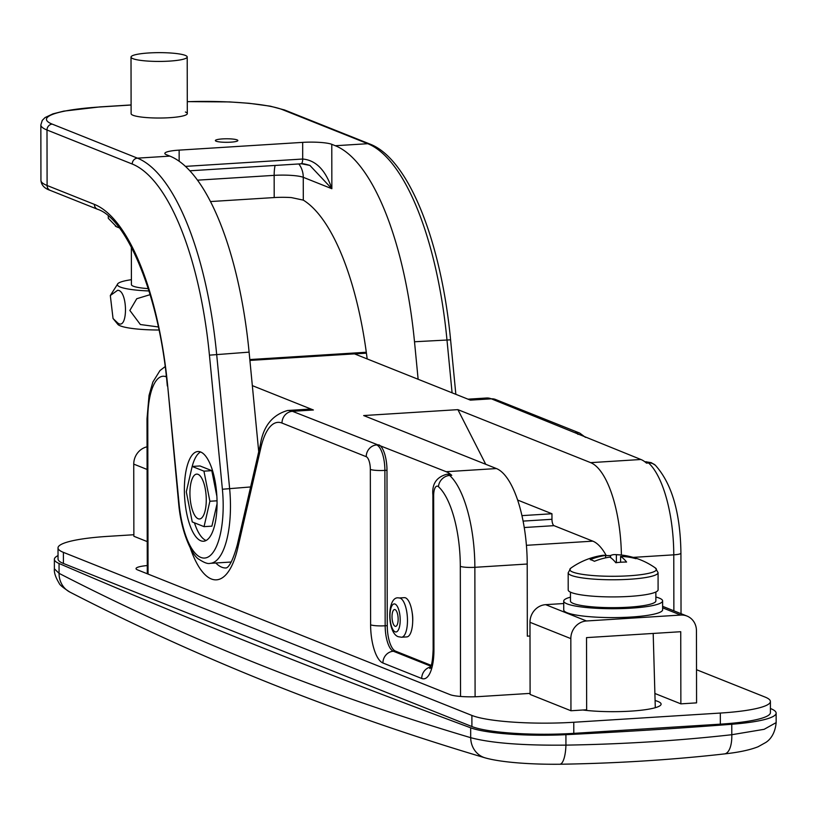 <?xml version="1.0" encoding="UTF-8"?>
<svg xmlns="http://www.w3.org/2000/svg" width="817" height="817" viewBox="0 0 817 817"><rect width="100%" height="100%" fill="white"/><g stroke="black" fill="none" stroke-linecap="round" stroke-linejoin="round"><path stroke-width="1.23" d="M770.411 708.492A22474.965 3515.857 179.9 0 1 771.452 708.942A78.667 12.306 179.9 0 1 776.13 713.108A78.667 12.306 179.9 0 1 731.777 724.26A1123.753 175.798 179.9 0 1 565.915 734.677A78.667 12.306 179.9 0 1 470.674 727.814A22474.965 3515.857 179.9 0 1 59.049 563.485A78.667 12.306 179.9 0 1 54.371 559.318A78.667 12.306 179.9 0 1 58.038 555.591M470.674 727.814L470.694 737.68A22.478 20.568 -73.5 0 0 485.022 757.829L485.022 757.829C337.84 714.129 199.471 658.89 69.905 592.1L69.905 592.1C63.072 587.689 59.478 584.717 59.12 583.164C55.546 577.302 53.973 572.513 54.382 568.806L59.069 573.35C187.43 639.527 324.645 694.307 470.694 737.68C490.966 743.092 522.717 745.584 565.936 745.124C622.942 744.195 678.233 740.733 731.797 734.718L764.14 729.315L776.15 722.606L776.13 713.108M529.998 636.004L527.333 636.177L527.21 564.026A84.284 30.239 -93.6 0 0 496.43 468.56L363.667 415.557L457.888 409.644L485.727 464.281M673.872 610.81L673.77 554.835A84.284 30.239 -93.6 0 0 648.565 462.973L646.472 463.106A84.284 30.239 -93.6 0 0 640.896 459.491L491.354 398.829L470.418 400.136L354.619 353.914L366.425 353.169M621.4 555.039A84.284 30.239 -93.6 0 0 590.65 462.647L457.888 409.644M252.33 385.624L313.381 409.991L292.445 411.308L446.174 471.705A84.284 30.239 86.4 0 1 451.75 475.32L449.656 475.453A84.284 30.239 86.4 0 1 474.861 567.315L527.21 564.026M215.811 562.995A73.04 26.205 -93.6 0 0 221.775 567.212A73.04 26.205 -93.6 0 0 226.197 567.968C224.685 567.386 229.802 572.104 237.308 544.755L260.347 444.703C263.248 426.27 272.347 414.862 287.655 410.491L308.591 409.174A78.667 28.227 86.4 0 1 313.381 409.991M412.115 612.27A14.042 5.035 86.4 0 1 412.697 621.441M378.782 444.805A22.478 8.068 86.4 0 1 386.982 470.265L384.889 470.398L385.164 625.781A22.478 8.068 -93.6 0 0 393.375 651.241L430.876 666.212M431.162 665.355L395.469 651.108A22.478 8.068 86.4 0 1 387.258 625.648L386.982 470.265M460.543 696.452L460.308 566.344A73.04 26.205 -93.6 0 0 438.463 486.728A11.234 9.845 132 0 1 449.656 475.453A22.478 8.068 86.4 0 0 448.165 474.493A22.478 8.068 86.4 0 0 446.797 474.258L448.89 474.126A22.478 8.068 86.4 0 1 451.75 475.32M517.621 500.045L551.955 513.75L551.965 519.295A5.617 2.012 -93.6 0 0 554.018 525.658L592.825 541.15A78.667 28.227 86.4 0 1 606.275 555.631M551.955 513.75L521.94 515.629M237.083 139.891A11.234 1.757 179.9 0 1 237.849 140.524A11.234 1.757 179.9 0 1 228.689 142.27A11.234 1.757 179.9 0 1 216.148 141.198A11.234 1.757 179.9 0 1 215.371 140.565A11.234 1.757 179.9 0 1 224.532 138.819A11.234 1.757 179.9 0 1 237.083 139.891M185.388 112A28.095 4.391 179.9 0 1 187.307 113.594A28.095 4.391 179.9 0 1 164.411 117.944A28.095 4.391 179.9 0 1 133.038 115.279A28.095 4.391 179.9 0 1 131.118 113.686L131.016 57.078A28.095 4.391 179.9 0 1 153.913 52.727A28.095 4.391 179.9 0 1 185.285 55.393A28.095 4.391 179.9 0 1 187.205 56.986A28.095 4.391 179.9 0 1 164.309 61.346A28.095 4.391 179.9 0 1 132.936 58.671A28.095 4.391 179.9 0 1 131.016 57.078M200.635 451.985A44.945 16.126 86.4 0 1 216.995 499.146A44.945 16.126 86.4 0 1 203.535 541.242A44.945 16.126 86.4 0 1 200.798 540.772A44.945 16.126 86.4 0 1 184.438 493.611A44.945 16.126 86.4 0 1 197.898 451.515A44.945 16.126 86.4 0 1 200.635 451.985M206.109 540.476A44.945 16.126 86.4 0 1 206.027 540.446A44.945 16.126 86.4 0 1 194.446 522.819M204.046 526.648L209.887 501.25L203.944 471.154L192.158 466.446L186.307 491.834L192.25 521.94L204.046 526.648L211.899 526.158L217.056 503.752M216.873 496.327L211.797 470.653L200.002 465.956L192.158 466.446M185.459 166.382L302.698 159.029C315.852 160.203 325.575 170.099 331.855 188.717L303.26 177.309L303.301 200.124L291.332 197.581A22.478 3.513 -0.1 0 0 274.195 197.561L210.49 201.554M303.301 200.124A202.279 72.57 86.4 0 1 367.17 358.929M418.13 379.262L414.505 341.761A224.746 80.638 -93.6 0 0 335.307 145.732L331.784 144.323L331.855 188.717L309.898 165.422L301.32 163.737M258.723 451.77L249.103 352.137A224.746 80.638 -93.6 0 0 169.895 156.108L166.372 154.699A22.478 3.513 179.9 0 1 164.84 153.433A22.478 3.513 179.9 0 1 179.148 150.124L179.158 161.235M300.666 163.757A5.617 2.012 86.4 0 0 301.013 163.819L301.013 163.819A5.617 2.012 86.4 0 0 302.698 159.029L302.678 142.372L179.148 150.124M302.678 142.372A22.478 3.513 179.9 0 1 331.784 144.323M192.189 466.446A44.945 16.126 86.4 0 1 200.553 451.954M655.091 700.506A47.764 7.476 179.9 0 1 657.838 701.415A47.764 7.476 179.9 0 1 661.106 704.121A47.764 7.476 179.9 0 1 633.645 710.933A47.764 7.476 179.9 0 1 582.838 710.004M696.513 669.705L765.018 697.044A78.667 12.306 179.9 0 1 770.4 701.507L770.421 712.608A78.667 12.306 179.9 0 1 720.349 724.158L573.789 733.36A78.667 12.306 179.9 0 1 471.909 726.538L63.42 563.464A78.667 12.306 179.9 0 1 58.038 559.002L58.017 547.911A78.667 12.306 179.9 0 1 108.089 536.35L133.865 534.737M770.4 701.507A78.667 12.306 179.9 0 1 720.328 713.057L573.769 722.259A78.667 12.306 179.9 0 1 471.889 715.437L63.399 552.363A78.667 12.306 179.9 0 1 58.017 547.911M530.1 693.388L479.171 696.584A22.478 3.513 179.9 0 1 450.065 694.634L137.573 569.888A22.478 3.513 179.9 0 1 136.03 568.612A22.478 3.513 179.9 0 1 147.264 565.548M395.071 609.615A8.425 3.023 86.4 0 1 395.765 610.105A8.425 3.023 86.4 0 1 398.104 617.754A8.425 3.023 86.4 0 1 396.735 625.638A8.425 3.023 86.4 0 1 395.101 626.271A8.425 3.023 86.4 0 1 392.027 616.723A8.425 3.023 86.4 0 1 395.071 609.615M399.094 597.983L404.323 597.656A19.669 7.057 86.4 0 1 405.528 597.86A19.669 7.057 86.4 0 1 412.677 618.5A19.669 7.057 86.4 0 1 406.795 636.913L401.555 637.24A19.669 7.057 86.4 0 0 407.448 618.826A19.669 7.057 86.4 0 0 400.289 598.187A19.669 7.057 86.4 0 0 399.094 597.983C386.88 594.868 386.758 632.95 398.267 636.709L401.555 637.24M147.06 446.817A16.861 15.513 -68.2 0 0 133.743 464.117L133.865 536.269L147.223 541.6M696.574 702.865L680.867 703.856L680.745 631.715L586.524 637.617L586.657 709.769L570.95 710.749L570.828 638.608A16.861 15.513 -68.2 0 1 586.494 620.971L680.714 615.058A16.861 15.513 -68.2 0 1 686.995 616.059A16.861 15.513 -68.2 0 1 696.452 630.724L696.574 702.865M654.897 693.48L680.867 703.856M563.73 603.528L545.654 604.662A16.861 15.513 -68.2 0 0 529.978 622.299L530.1 694.44L570.95 710.749M198.061 474.35A22.478 8.068 86.4 0 1 202.402 479.467A22.478 8.068 86.4 0 1 204.505 512.943A22.478 8.068 86.4 0 1 198.133 518.744A22.478 8.068 86.4 0 1 189.932 493.284A22.478 8.068 86.4 0 1 198.061 474.35M209.887 501.25L217.036 500.801M203.944 471.154L211.797 470.653M158.324 326.953L140.361 324.523L129.852 310.44L136.766 298.726L150.134 294.651M149.011 290.964A42.137 6.597 179.9 0 1 120.252 287.033A42.137 6.597 179.9 0 1 117.954 283.54A42.137 6.597 179.9 0 1 131.404 279.7M117.638 290.28C128.024 290.147 128.126 331.345 117.699 322.95L113.042 318.507L110.315 295.519L117.638 290.28M158.958 330.007A42.137 6.597 179.9 0 1 120.324 325.871A42.137 6.597 179.9 0 1 118.026 324.584L113.042 318.507M148.265 288.615A28.095 4.391 179.9 0 1 133.334 286.205A28.095 4.391 179.9 0 1 131.414 284.612L131.353 247.04M115.309 226.013A44.874 7.016 -0.1 0 0 115.493 226.146A44.874 7.016 -0.1 0 0 116.586 226.799L118.812 227.688A44.874 7.016 -0.1 0 0 119.333 227.851M108.293 215.974L108.293 218.292L116.586 226.799M570.45 592.151L570.46 601.057A42.698 6.679 -0.1 0 0 613.179 607.664A42.698 6.679 -0.1 0 0 655.867 600.914L655.857 592.008M570.46 597.156A49.449 7.731 -0.1 0 0 563.72 601.067L563.74 609.952A49.449 7.731 -0.1 0 0 631.153 617.039A49.449 7.731 -0.1 0 0 662.628 609.778L662.607 600.893A49.449 7.731 -0.1 0 0 655.867 597.013M563.72 601.067A49.449 7.731 -0.1 0 0 631.143 608.154A49.449 7.731 -0.1 0 0 662.607 600.893M628.855 575.801A43.301 6.771 -0.1 0 0 655.397 567.989A73.04 73.04 0 0 0 632.818 557.255A72.213 28.227 115 0 1 633.972 557.643A72.213 28.227 115 0 1 635.973 558.695A72.815 67.004 -68.2 0 0 620.583 556.438A72.815 26.124 -93.6 0 1 626.588 562.055A72.213 54.433 150.3 0 0 615.814 562.739A72.815 26.124 86.4 0 0 609.799 557.112A72.815 67.004 -68.2 0 0 594.419 561.299A72.213 18.148 -120.6 0 0 592.223 560.268A72.213 18.148 -120.6 0 0 590.211 559.625A72.815 67.004 111.8 0 1 605.591 555.427A72.815 26.124 86.4 0 0 602.466 555.376A73.04 73.04 0 0 0 570.817 568.142A43.301 6.771 -0.1 0 0 572.768 572.053A43.301 6.771 -0.1 0 0 628.855 575.801M658.073 572.666A44.945 7.036 -0.1 0 1 629.458 579.263A44.945 7.036 -0.1 0 1 568.172 572.819L568.203 589.966A44.945 7.036 -0.1 0 0 629.488 596.41A44.945 7.036 -0.1 0 0 658.093 589.803L658.073 572.666L655.397 567.989M605.591 555.662A72.213 64.512 -133.8 0 1 610.381 555.591L610.748 557.745M632.818 557.255A72.213 28.227 115 0 0 631.766 557.02A72.815 67.004 111.8 0 0 626.006 555.703A72.815 67.004 111.8 0 0 616.375 554.753A72.815 26.124 -93.6 0 0 614.844 554.6A72.815 26.124 -93.6 0 0 610.381 555.591M616.375 554.753L616.386 562.658M631.766 557.02L631.49 557.623M605.601 557.868L605.591 555.427M620.593 562.249L620.583 556.438M438.463 486.728A11.234 4.034 -93.6 0 0 437.718 486.248A11.234 4.034 -93.6 0 0 433.653 495.715L433.929 650.087A33.711 12.092 86.4 0 1 421.725 678.488L382.918 662.995A33.711 12.092 86.4 0 1 370.612 624.811L370.336 469.418A11.234 4.034 -93.6 0 0 366.23 456.693L281.998 423.063A67.423 24.193 -93.6 0 0 260.827 447.89L237.788 547.941A84.284 30.239 86.4 0 1 211.327 578.967A84.284 30.239 86.4 0 1 190.259 547.87M446.797 474.258C436.472 477.067 431.836 484.001 432.887 495.071A11.234 1.757 -0.1 0 0 433.653 495.715M166.362 376.913A11.234 4.034 -93.6 0 0 166.198 376.831L166.076 376.78A50.572 18.148 -93.6 0 0 147.775 419.387L148.051 574.065M237.308 544.755A11.234 6.689 13 0 0 237.788 547.941M565.915 734.677L565.936 745.124A22.478 6.505 89.1 0 1 559.798 764.242C616.365 763.364 671.278 759.912 724.516 753.907A22.478 9.559 83.6 0 0 731.797 734.718L731.777 724.26M69.905 592.1A22.478 20.772 -62.7 0 1 59.069 573.35L59.049 563.485M647.074 462.003A22.478 8.068 -93.6 0 0 645.706 461.779L651.261 462.667L655.357 465.241A11.234 9.845 132 0 0 648.565 462.973A22.478 8.068 -93.6 0 0 647.074 462.003M633.236 557.378L673.77 554.835A11.234 1.757 179.9 0 0 680.929 553.18L681.031 613.669M460.308 566.344A11.234 1.757 179.9 0 0 474.861 567.315L475.096 696.768M590.65 462.647L640.896 459.491M249.9 360.42L366.425 353.118M446.174 471.705L496.43 468.56M395.469 651.108L393.375 651.241A11.234 10.345 111.8 0 0 382.918 662.995M387.258 625.648L385.164 625.781A11.234 1.757 179.9 0 1 370.612 624.811M592.825 541.15L526.424 545.317M554.018 525.658L524.248 527.527M551.965 519.295L523.094 521.103M287.655 410.491A78.667 28.227 86.4 0 1 292.445 411.308A11.234 10.345 111.8 0 0 281.998 423.063M491.354 398.829A78.667 28.227 -93.6 0 0 486.564 398.012L495.541 399.482A11.234 10.345 111.8 0 0 491.354 398.829M577.976 434.378A22.478 8.068 -93.6 0 0 575.587 432.448A11.234 10.345 111.8 0 1 579.774 433.112L585.472 437.371M366.23 456.693A11.234 10.345 111.8 0 1 376.688 444.938A22.478 8.068 86.4 0 1 384.889 470.398A11.234 1.757 179.9 0 1 370.336 469.418M147.285 573.759L147.009 418.753A11.234 1.757 -0.1 0 0 147.775 419.387M166.178 375.238A11.234 10.345 111.8 0 0 166.076 376.78M166.239 375.8A11.234 10.345 111.8 0 0 166.198 376.831M260.347 444.703A11.234 6.689 13 0 0 260.827 447.89M430.579 666.958A11.234 10.345 111.8 0 0 421.725 678.488M432.03 667.234L429.762 668.531C430.498 665.926 432.346 667.55 433.153 649.444A11.234 1.757 -0.1 0 0 433.929 650.087M131.098 105.025L100.103 106.966A84.284 13.184 -0.1 0 0 52.227 124.123L137.45 158.151A224.746 80.638 86.4 0 1 216.648 354.18L229.597 488.27A67.423 24.193 86.4 0 1 210.173 563.342L231.211 562.025M222.387 489.24L209.438 355.16A219.13 78.616 -93.6 0 0 132.221 164.023L46.998 130.005L47.1 185.5L94.404 204.383A207.896 74.592 86.4 0 1 167.669 385.716L179.046 503.517A61.806 22.171 -93.6 0 0 206.63 557.664A61.806 22.171 -93.6 0 0 222.387 489.24L250.615 486.952M452.087 392.824L446.96 339.729A224.746 80.638 -93.6 0 0 367.762 143.7L282.539 109.672A84.284 13.184 -0.1 0 0 187.287 101.706M414.505 341.761L450.586 339.831C441.313 242.404 408.908 158.815 369.846 144.027A5.617 5.168 111.8 0 0 367.762 143.7L335.307 145.732M132.221 164.023A5.617 5.168 -68.2 0 1 137.45 158.151L169.895 156.108M209.438 355.16L249.103 352.137M274.195 197.561L274.155 175.359L197.51 180.169M298.828 163.951A22.478 20.68 -68.2 0 1 303.26 177.309A22.478 3.513 179.9 0 0 274.155 175.359A22.478 8.068 86.4 0 1 275.074 165.442M40.942 180.404A89.901 14.063 -0.1 0 0 47.1 185.5A5.617 5.168 -68.2 0 0 50.245 190.392C44.445 188.451 41.34 185.122 40.942 180.404L40.85 124.909A89.901 14.063 179.9 0 0 46.998 130.005A5.617 5.168 -68.2 0 1 52.227 124.123M210.173 563.342C207.967 564.087 204.26 562.75 199.042 559.339C193.21 556.704 181.405 534.716 178.688 503.732L179.046 503.517M178.688 503.732L167.669 385.716M167.311 385.93C159.693 296.101 126.564 218.374 97.56 209.275A5.617 5.168 -68.2 0 1 94.404 204.383M99.429 107.007A5.617 2.012 86.4 0 1 99.766 106.915A5.617 2.012 86.4 0 1 100.103 106.966M187.287 101.635L229.587 101.921L249.052 103.279L270.345 106.179L284.633 110.009A5.617 5.168 111.8 0 0 282.539 109.672M573.769 722.259L573.789 733.36M471.889 715.437L471.909 726.538M720.328 713.057L720.349 724.158M63.399 552.363L63.42 563.464M395.06 604.069A14.042 5.035 -93.6 0 0 389.985 615.906A14.042 5.035 -93.6 0 0 395.111 631.817A14.042 5.035 -93.6 0 0 400.197 619.98A14.042 5.035 -93.6 0 0 395.06 604.069M133.743 464.117L147.101 469.448M529.978 622.299L570.828 638.608M545.654 604.662L586.494 620.971M662.628 607.838L680.714 615.058M653.192 633.441L655.295 707.706M54.382 568.806L54.371 559.318M249.818 359.551L366.302 352.25M485.022 757.829C501.066 762.445 531.54 764.538 559.798 764.242M724.516 753.907C738.691 752.375 749.883 749.996 758.084 746.758L766.019 742.336C766.387 741.928 774.771 737.506 776.15 722.596M467.998 399.176L486.564 398.012M644.93 461.83L645.706 461.779M495.541 399.482L579.774 433.112M655.357 465.241C671.87 483.572 680.387 512.882 680.929 553.18M147.009 418.753L149.051 395.397L152.85 382.08L159.969 370.581L165.105 366.629M433.153 649.444L432.887 495.071M309.898 165.422L309.888 165.422C304.915 163.921 301.963 163.38 301.013 163.819L189.861 170.794M131.098 104.944L99.766 106.915L63.736 111.132L52.942 113.859L45.068 117.566L42.249 120.405L40.85 124.909M97.56 209.275L50.245 190.392M369.846 144.027L284.633 110.009M455.845 394.325L450.586 339.831M662.618 606.326L686.995 616.059M187.205 56.986L187.307 113.594M117.954 283.54L110.315 295.519M626.006 555.703A73.04 73.04 0 0 0 614.844 554.6M568.172 572.819L570.817 568.142"/></g></svg>
